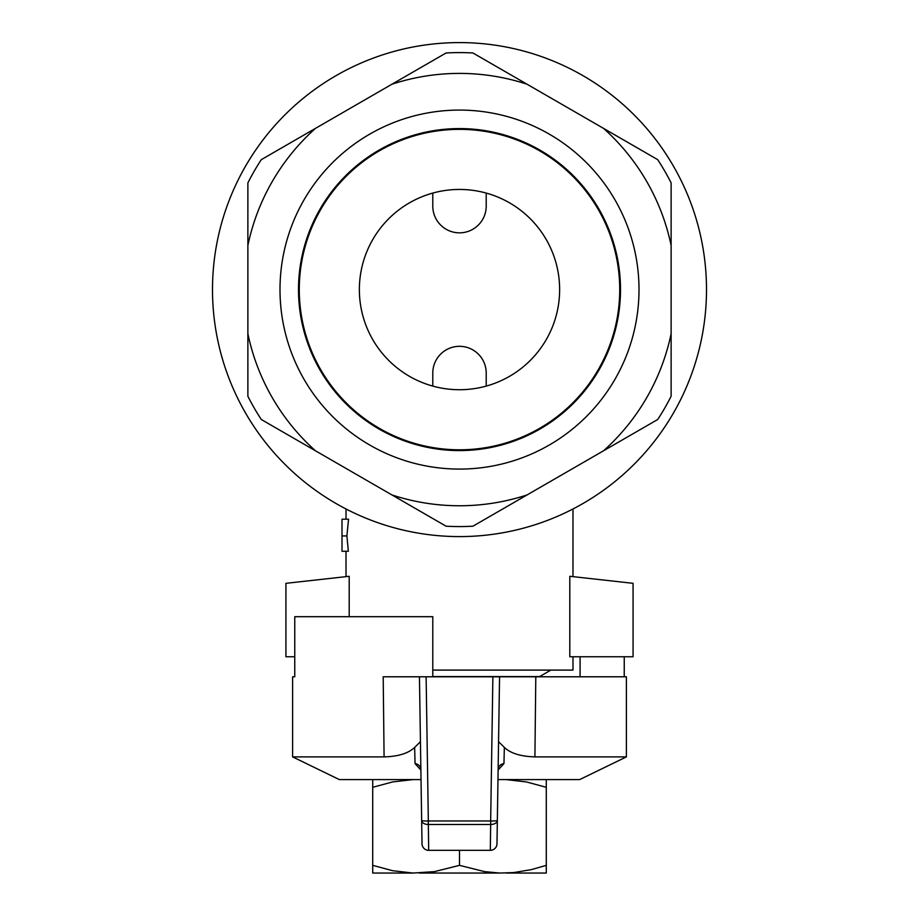 <?xml version="1.0" encoding="UTF-8"?>
<svg xmlns="http://www.w3.org/2000/svg" width="919" height="919" viewBox="0 0 919 919"><rect width="100%" height="100%" fill="white"/><g stroke="black" fill="none" stroke-linecap="round" stroke-linejoin="round"><path stroke-width="1.38" d="M459.5 449.805A160.216 160.216 0 0 1 320.742 209.475A160.216 160.216 0 0 1 598.258 209.475A160.216 160.216 0 0 1 459.5 449.805M459.5 389.725A100.137 100.137 0 0 1 372.781 239.514A100.137 100.137 0 0 1 546.219 239.514A100.137 100.137 0 0 1 459.5 389.725M486.208 193.07L486.208 206.143A26.708 26.708 0 0 1 459.5 232.84A26.708 26.708 0 0 1 432.792 206.143L432.792 193.07M459.5 536.593A247.004 247.004 0 0 1 245.591 166.086A247.004 247.004 0 0 1 673.409 166.086A247.004 247.004 0 0 1 459.5 536.593M486.208 386.095L486.208 373.034A26.708 26.708 0 0 0 459.5 346.325A26.708 26.708 0 0 0 432.792 373.034L432.792 386.095M315.458 450.781L261.306 419.512A236.987 236.987 0 0 1 247.877 396.261L247.877 245.442A216.183 216.183 0 0 1 315.458 128.384L391.919 84.238A216.183 216.183 0 0 1 527.081 84.238L603.542 128.384A216.183 216.183 0 0 1 671.123 245.442L671.123 333.723A216.183 216.183 0 0 1 603.542 450.781L527.081 494.927A216.183 216.183 0 0 1 391.919 494.927L315.458 450.781A216.183 216.183 0 0 1 247.877 333.723M391.919 84.238L446.071 52.98A236.987 236.987 0 0 1 472.929 52.98L527.081 84.238M549.252 445.037A179.504 179.504 0 0 0 549.252 134.128A179.504 179.504 0 0 0 279.996 289.588A179.504 179.504 0 0 0 549.252 445.037M527.081 494.927L472.929 526.196A236.987 236.987 0 0 1 446.071 526.196L391.919 494.927M671.123 333.723L671.123 396.261A236.987 236.987 0 0 1 657.694 419.512L603.542 450.781M247.877 245.442L247.877 182.904A236.987 236.987 0 0 1 261.306 159.653L315.458 128.384M603.542 128.384L657.694 159.653A236.987 236.987 0 0 1 671.123 182.904L671.123 245.442M540.004 429.012A160.997 160.997 0 0 0 540.004 150.153A160.997 160.997 0 0 0 298.503 289.588A160.997 160.997 0 0 0 540.004 429.012M459.5 850.339L459.5 865.342L484.485 871.614L499.787 873.05L513.675 872.579L531.4 869.615L546.288 865.342L546.288 787.296L526.369 781.931L506.001 779.588M421.028 779.657L419.213 779.588M412.999 779.588L392.631 781.931L372.712 787.296L372.712 779.588M372.712 865.342L392.631 870.707L412.999 873.05L372.712 873.05L372.712 787.296M412.999 873.05L434.526 871.614L459.5 865.342M546.288 779.588L546.288 787.296M546.288 865.342L546.288 873.05L506.001 873.05M499.787 779.588L497.972 779.657M419.213 873.05L499.787 873.05M292.61 676.786L294.758 676.786L292.61 676.786L292.61 756.888L339.341 779.588L421.028 779.588M497.972 779.588L579.659 779.588L626.39 756.888L534.915 756.888C520.671 756.463 510.482 753.304 504.347 747.4L503.957 763.597L504.347 747.4L498.557 741.679M428.691 850.328A6.674 6.674 179.1 0 1 422.016 843.757L421.66 820.495A6.674 4.09 -0.9 0 0 428.334 824.481L428.691 850.339L490.309 850.328L490.666 824.481A6.674 4.09 0.9 0 0 497.34 820.495L499.557 676.786L626.39 676.786L626.39 756.888M498.73 730.191L498.121 770.019L503.957 763.597A6.674 6.054 -179.1 0 0 498.132 769.502L496.984 843.757A6.674 6.674 -179.1 0 1 490.309 850.328L428.691 850.339A6.674 6.674 0 0 1 422.016 843.757L420.868 769.502A6.674 6.054 -0.9 0 0 415.043 763.597L414.653 747.4L420.442 741.679L419.788 699.083M383.2 676.786L419.443 676.786L421.66 820.495A6.674 0.586 179.1 0 0 428.334 820.977L426.117 676.786L383.2 676.786L384.085 756.888C398.214 756.521 408.404 753.35 414.653 747.4L415.043 763.597L420.879 770.019M583.002 676.786L492.883 676.786L490.666 820.977L428.334 820.977L428.334 824.481L490.666 824.481L490.666 820.977A6.674 0.586 -179.1 0 0 497.34 820.495L496.984 843.757A6.674 6.674 0 0 1 490.309 850.339L490.309 850.328M292.61 756.888L384.085 756.888M535.8 676.786L534.915 756.888M624.242 676.786L624.242 656.752M419.443 676.786L499.557 676.786M294.758 676.786L294.758 616.695L432.792 616.695L432.792 676.786M580.084 676.786L580.084 656.752M342.006 535.938L342.006 551.274L348.358 551.274L346.9 535.938L348.554 519.189L342.006 519.189L342.006 535.938L346.9 535.938M349.197 616.695L349.197 576.293L285.924 583.324L285.924 656.752L294.758 656.752M633.076 583.324L569.803 576.293L569.803 656.752L633.076 656.752L633.076 583.324M346.015 576.65L346.015 551.274M346.015 519.189L346.015 508.977M432.792 670.1L572.985 670.1L572.985 656.752M432.792 676.579L539.614 676.579L550.837 670.1M420.868 769.502L420.81 768.732M498.132 769.502L498.19 768.721M572.985 576.65L572.985 508.977"/></g></svg>
